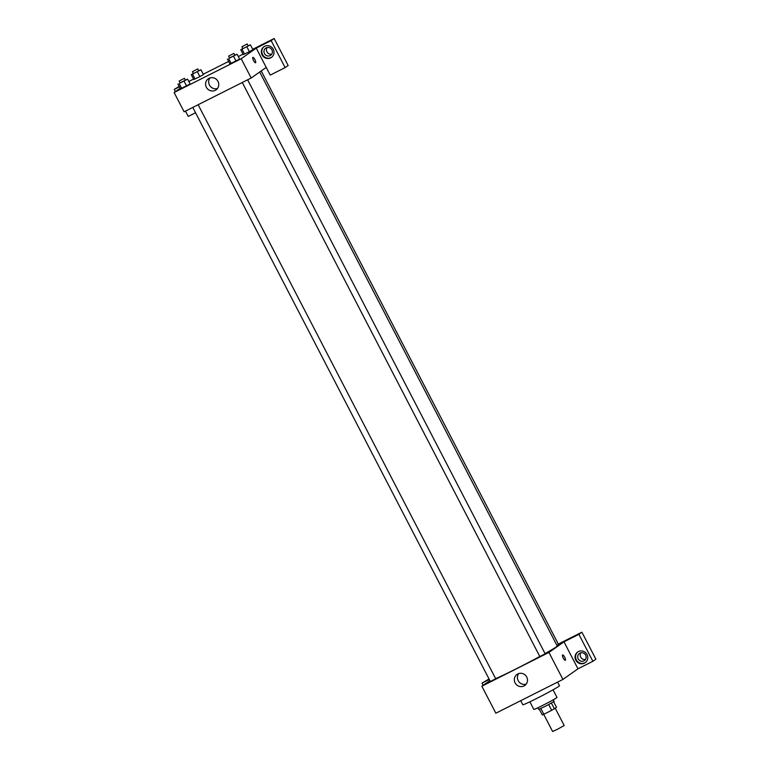 <?xml version="1.0" encoding="UTF-8"?>
<svg xmlns="http://www.w3.org/2000/svg" width="770" height="770" viewBox="0 0 770 770"><rect width="100%" height="100%" fill="white"/><g stroke="black" fill="none" stroke-linecap="round" stroke-linejoin="round"><path stroke-width="1.16" d="M543.716 714.339L552.61 731.5L557.701 729.151L564.189 725.504L555.247 708.256M548.702 704.55L551.695 710.325L543.851 714.271L542.292 714.945L539.308 709.189M553.62 701.778L556.518 707.361L551.695 710.325M551.416 703.077L554.4 708.843M553.303 699.786L554.121 701.374L546.565 705.676L538.692 709.372L537.864 707.784M540.867 708.506L543.851 714.271M553.033 689.814L556.979 697.437A13.042 0.52 152.6 0 1 545.641 703.905A13.042 0.52 152.6 0 1 533.831 709.44L529.875 701.817M557.596 682.104L559.492 685.752A20.646 0.818 152.6 0 1 541.541 695.974A20.646 0.818 152.6 0 1 522.83 704.752L520.722 700.671M592.871 661.305L578.886 634.316L563.977 641.824L577.972 668.812L592.871 661.305L595.884 659.187L581.899 632.199L558.308 644.076M577.972 668.812L562.928 679.419L495.851 713.203L481.856 686.214L489.874 680.565M539.934 656.483L545.17 653.807L247.632 79.801M578.886 634.316L581.899 632.199M489.046 678.967L482.001 683.125L489.297 679.448M563.977 641.824L548.933 652.431L481.856 686.214M192.789 107.425L490.355 681.498L495.688 678.736L198.14 104.73M556.912 645.366L558.491 644.423L261.222 70.936M545.054 653.576A36.941 1.473 -27.4 0 0 556.104 647.002A36.941 1.473 -27.4 0 0 557.22 645.963L259.702 72.005M495.639 678.649A36.941 1.473 -27.4 0 0 539.799 656.473M565.305 660.304A2.984 0.837 63.3 0 0 564.651 657.147A2.984 0.837 -116.7 0 1 565.305 660.304A2.984 0.837 -116.7 0 1 563.216 658.013A2.984 0.837 -116.7 0 1 562.61 654.962A2.984 0.837 -116.7 0 1 564.651 657.147A2.984 0.837 63.3 0 0 562.61 654.962M548.933 652.431L562.928 679.419M515.072 682.855A6.786 6.516 54.8 0 1 526.218 676.175A6.786 6.516 54.8 0 1 524.803 685.473A6.786 6.516 54.8 0 1 515.072 682.855M584.42 663.134A6.516 6.256 54.8 0 1 577.673 652.017A6.516 6.256 54.8 0 1 586.538 653.749A6.516 6.256 54.8 0 1 584.42 663.134M483.137 685.319L482.001 683.125M577.924 651.853A6.516 6.256 -125.2 0 0 584.921 662.778A6.516 6.256 -125.2 0 0 585.431 662.498M578.203 658.87A4.35 4.168 54.8 0 1 579.425 653.441A4.35 4.168 54.8 0 1 585.652 655.116A4.35 4.168 54.8 0 1 584.43 660.544A4.35 4.168 54.8 0 1 578.203 658.87M580.85 652.806A4.35 4.168 -125.2 0 0 585.508 659.418M518.72 673.519A6.786 6.516 -125.2 0 0 526.199 684.126M266.228 67.404L270.222 75.114L285.131 67.606L271.146 40.618L256.237 48.125L266.228 67.404L251.184 78.011L184.107 111.794L174.116 92.516L180.132 88.281M267.113 47.547A4.35 4.168 -125.2 0 0 271.772 54.15M285.131 67.606L288.144 65.489L274.149 38.5L252.733 49.29M243.051 54.169L238.305 56.556M228.632 61.427L203.242 74.218M193.559 79.098L188.823 81.485M179.141 86.356L174.251 89.426L179.391 86.837M271.916 49.858A4.35 4.168 54.8 0 1 264.784 54.131A4.35 4.168 54.8 0 1 265.689 48.183A4.35 4.168 54.8 0 1 271.916 49.858M264.187 46.585A6.516 6.256 -125.2 0 0 271.184 57.519A6.516 6.256 -125.2 0 0 271.685 57.23M270.684 57.865A6.516 6.256 54.8 0 1 263.927 46.758A6.516 6.256 54.8 0 1 272.801 48.481A6.516 6.256 54.8 0 1 270.684 57.865M271.146 40.618L274.149 38.5M195.542 112.738L188.246 116.414L185.493 111.101M175.396 91.62L174.251 89.426M198.679 70.686L200.941 69.781L203.444 74.594L199.892 76.615L193.751 79.474L191.258 74.651L193.366 73.458M185.368 80.07L187.62 79.166L190.123 83.988L180.43 88.868M234.85 55.142L237.112 54.237L239.614 59.049L229.922 63.939M248.171 45.757L250.423 44.852L252.935 49.665L249.374 51.686L243.233 54.545L240.75 49.723L242.848 48.529M256.237 48.125L241.193 58.732L174.116 92.516M206.331 87.231A6.786 6.516 54.8 0 1 217.477 80.552A6.786 6.516 54.8 0 1 216.062 89.849A6.786 6.516 54.8 0 1 206.331 87.231M241.193 58.732L251.184 78.011M209.979 77.895A6.786 6.516 -125.2 0 0 217.458 88.502M255.563 62.745A2.984 0.837 63.3 0 0 254.908 59.598A2.984 0.837 -116.7 0 1 255.563 62.745A2.984 0.837 -116.7 0 1 253.474 60.455A2.984 0.837 -116.7 0 1 252.868 57.413A2.984 0.837 -116.7 0 1 254.908 59.598A2.984 0.837 63.3 0 0 252.868 57.413M237.112 54.237L229.537 57.914M228.603 56.123L229.604 58.058L234.84 55.382L233.926 53.371L228.603 56.123L233.926 53.371M227.429 59.117L229.922 63.929L231.212 63.506L236.053 61.071L233.56 56.248M228.719 58.693L231.212 63.506M187.62 79.166L180.045 82.842M179.121 81.052L180.122 82.987L185.349 80.311L184.444 78.299L179.121 81.052L184.444 78.299M177.937 84.045L180.44 88.858L181.73 88.434L186.571 85.999L184.069 81.177M179.227 83.612L181.73 88.434M250.423 44.852L240.75 49.723M241.924 46.739L242.925 48.664L248.161 45.988L247.247 43.977L241.924 46.739L247.247 43.977M246.881 46.864L249.374 51.686L243.243 54.545M242.04 49.299L244.533 54.121M200.941 69.781L191.258 74.651M192.442 71.668L193.434 73.593L198.67 70.917L197.765 68.905L192.442 71.668L197.765 68.905M197.39 71.793L199.892 76.615L193.761 79.474M192.548 74.228L195.051 79.05M539.847 656.569L242.271 82.496"/></g></svg>
